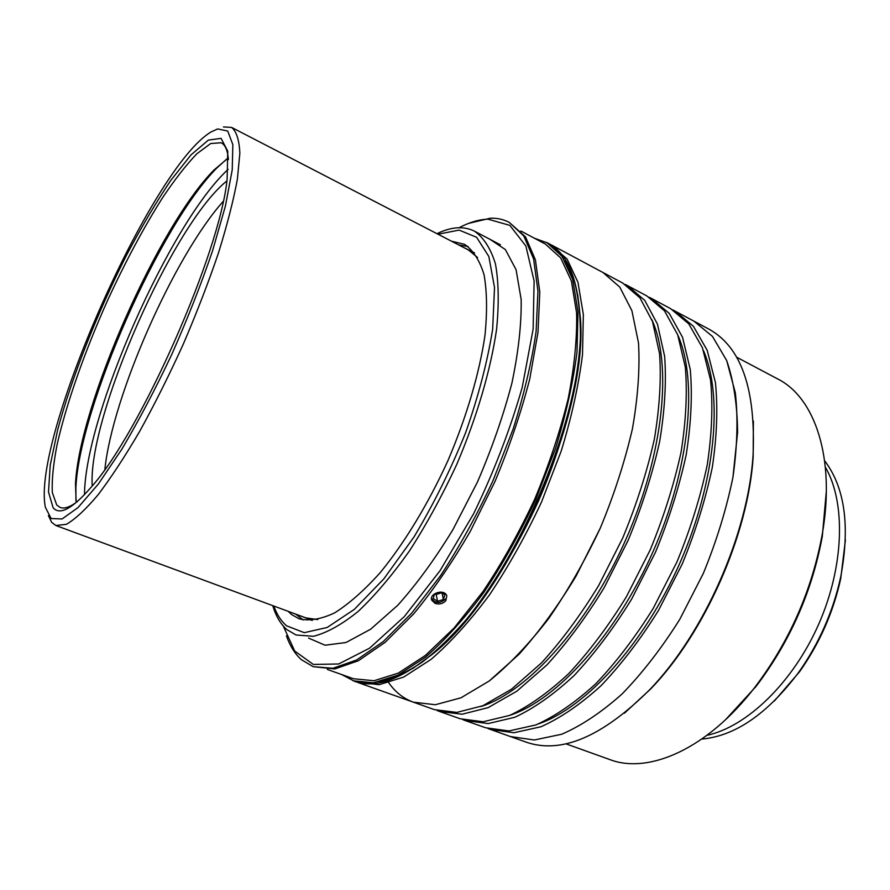 <?xml version="1.0" encoding="UTF-8"?>
<svg xmlns="http://www.w3.org/2000/svg" width="890" height="890" viewBox="0 0 890 890"><rect width="100%" height="100%" fill="white"/><g stroke="black" fill="none" stroke-linecap="round" stroke-linejoin="round"><path stroke-width="1.33" d="M774.333 701.031L799.587 671.716C819.59 643.403 833.307 612.309 840.761 578.456L845.411 540.03M824.641 460.786C844.888 487.464 850.239 526.179 840.716 576.931C833.062 611.697 818.967 643.626 798.43 672.707C767.347 713.936 735.14 736.063 701.787 739.078M825.375 467.205C845.901 502.227 844.376 566.085 818.611 624.391C792.901 682.708 746.732 726.874 707.027 735.296M725.406 719.854L756.111 686.368C790.009 641.623 812.069 591.661 822.293 536.47L826.343 491.18M736.542 357.157L777.76 378.984C814.851 397.496 835.755 457.994 822.215 534.467C811.769 590.871 789.23 641.935 754.587 687.659C707.194 749.18 648.41 774.489 609.739 759.548L565.862 743.806M451.508 241.201L464.524 244.305C473.102 250.168 479.599 260.258 484.015 274.576C487.019 291.286 487.342 311.556 484.972 335.397C479.432 373.21 466.549 417.054 447.893 460.742C428.179 503.963 404.461 543.022 380.253 572.593C364.233 590.404 349.036 603.821 334.673 612.854C321.112 619.24 309.275 621.231 299.162 618.839L291.475 614.467L288.115 611.308M437.969 234.204L459.162 230.098L476.606 237.296L488.832 256.476L494.517 287.47L492.671 329.022C487.564 361.284 478.542 395.872 465.592 432.796C450.663 469.786 433.452 504.53 413.961 537.026L383.935 578.756L354.298 609.405L327.197 627.461L304.269 632.668L286.602 625.826C281.14 621.176 276.879 614.578 273.82 606.034M436.957 233.681C451.297 226.728 463.779 225.893 474.403 231.144C483.626 237.496 490.635 248.366 495.418 263.785C498.7 281.752 499.09 303.59 496.587 329.3C490.668 370.073 476.806 417.421 456.659 464.613C442.241 495.641 426.521 524.399 409.467 550.899C392.123 575.352 375.002 595.544 358.103 611.475C341.76 624.613 326.875 632.879 313.458 636.294L296.103 635.004L286.992 629.697C280.65 624.213 275.9 616.192 272.752 605.634M412.526 668.646L431.483 654.951C508.324 596.534 588.946 413.917 580.347 317.763L577.688 294.512M534.3 238.175L548.229 243.237C566.785 253.005 577.354 277.09 579.924 315.516C588.613 412.504 507.055 597.235 429.536 656.153C399.421 680.138 374.501 688.56 354.776 681.417L341.66 674.531M546.56 242.347L561.935 256.264L572.715 279.505L577.977 311.723L577.02 351.873C573.216 382.066 566.051 414.239 555.538 448.404L535.769 499.535C520.049 533.166 502.672 564.238 483.637 592.729C464.146 618.939 444.744 640.455 425.42 657.265L398.075 675.076L373.633 682.764L352.996 680.783M286.413 635.861C289.984 645.984 294.968 653.928 301.376 659.679L313.18 666.677L332.905 668.268L356.523 660.046L383.201 641.601L411.736 613.099L440.661 575.496C459.652 546.438 477.096 514.821 492.993 480.656L513.219 428.813C524.121 394.248 531.764 361.763 536.114 331.369L537.949 291.075L533.611 258.934L523.776 235.939L509.314 222.433C503.562 219.396 497.254 217.983 490.39 218.195L468.496 223.412M459.084 227.718C469.297 222.344 478.909 219.496 487.92 219.163L509.848 225.381L525.856 245.974L534.111 281.029L533.132 329.178L522.241 387.317C510.126 429.692 493.906 471.878 473.569 513.864L439.994 570.768L404.294 616.614L369.628 648.143L338.667 663.985L313.325 664.441L294.712 651.035L283.254 626.004M509.314 222.433L525.534 236.874L535.413 259.88L539.796 292.031L538.005 332.315L529.739 379.018C521.073 412.615 509.492 446.78 494.974 481.523L470.298 531.363C452.098 562.691 433.241 590.181 413.705 613.855L385.147 642.313L358.436 660.736L334.785 668.935L313.18 666.677M490.067 239.377L505.375 249.567L516.067 269.681L521.162 299.463C521.562 323.782 518.492 351.606 511.95 382.934C503.395 415.552 491.881 448.627 477.396 482.157L452.888 529.695C434.921 559.165 416.52 584.385 397.685 605.345L370.618 629.23L346.032 642.502L325.072 645.217L308.541 638.085M445.846 600.672C442.931 603.743 439.36 604.655 435.132 603.398L431.761 600.194C428.947 593.341 444.577 588.501 446.791 595.844L445.846 600.672M520.884 231.011L545.448 244.127L560.689 257.922L571.38 280.973L576.598 312.913C577.187 338.3 574.384 366.891 568.187 398.676C560.044 431.65 548.896 465.125 534.745 499.09C519.182 532.42 501.96 563.214 483.081 591.45L454.156 627.928L425.376 655.441L398.264 673.107L374.022 680.728L353.564 678.759L327.331 669.447M624.424 713.213L650.846 688.804C704.802 632.935 748.245 534.556 753.163 457.048L753.396 421.048M672.762 309.876L708.74 329.044C741.181 346.777 755.944 388.941 753.04 455.558C748.067 533.833 704.157 633.302 649.667 689.717C602.397 736.731 561.29 754.231 526.335 742.204L510.382 736.553L534.334 739.99L561.701 734.25C581.326 725.773 601.462 712.345 622.099 693.944C642.558 672.862 661.771 648.02 679.738 619.418L703.289 573.494C716.539 541.187 726.429 509.091 732.948 477.196L737.599 432.329C737.287 404.694 733.649 380.764 726.685 360.539L712.49 336.442L693.822 321.068L712.49 336.442L726.685 360.539L735.34 392.868C738.133 418.166 737.343 446.279 732.948 477.196C726.429 509.091 716.539 541.187 703.289 573.494L679.738 619.418C661.771 648.02 642.558 672.862 622.099 693.944C601.462 712.345 581.326 725.773 561.701 734.25L534.334 739.99L510.382 736.553L487.943 728.543M356.545 681.996L379.107 684.71L403.648 677.09L431.083 659.368C450.451 642.613 469.887 621.176 489.389 595.032C508.446 566.619 525.812 535.635 541.498 502.071L561.212 451.03C571.669 416.921 578.767 384.78 582.505 354.62L583.351 314.493L577.955 282.275L567.052 258.99L549.842 244.149M564.916 260.892L574.128 280.361C578.489 296.526 580.58 315.761 580.413 338.055C578.111 384.791 563.292 443.587 538.572 500.759C518.814 543.89 496.364 581.582 471.233 613.844C454.668 633.424 438.392 649.477 422.394 662.015C406.841 672.373 392.412 678.992 379.084 681.851M602.975 272.496L619.74 287.047L631.889 310.655L638.508 342.939C639.977 368.438 637.963 397.007 632.456 428.646C624.902 461.387 614.2 494.517 600.316 528.037C584.897 560.867 567.642 591.105 548.529 618.75C528.86 644.126 509.113 664.863 489.266 680.961L460.953 697.816L435.332 704.735L413.372 702.177C403.415 698.55 395.171 692.019 388.63 682.608M295.658 614.1L303.212 619.985M468.084 246.519L458.65 244.906M461.71 246.486L474.481 252.849M312.201 620.441L298.895 615.302M48.405 515.555L51.676 522.374L55.881 525.512L66.305 524.344C75.138 519.293 85.696 509.492 97.978 494.918C111.072 477.652 125.034 456.381 139.841 431.083C154.804 403.938 169.311 374.901 183.362 343.963C196.757 312.735 208.438 282.453 218.417 253.105C227.128 225.114 233.458 200.461 237.385 179.146L239.855 153.225C239.243 140.042 236.506 131.442 231.634 127.426L468.351 249.923L477.585 257.533M317.752 619.585L305.904 617.883L55.881 525.512M231.634 127.426L223.435 126.947M217.683 128.939L227.729 131.053L232.846 144.625L232.234 169.845L225.448 205.902L212.532 250.88C201.084 284.399 187.49 318.932 171.748 354.476C155.294 389.308 138.651 420.881 121.852 449.194L98.334 484.06L78.031 507.567L62.1 518.959L51.153 518.547L45.401 507.367C31.128 439.482 151.4 167.075 211.164 131.898L217.683 128.939M53.122 507.712L48.494 491.97L50.24 465.103L57.694 429.748C71.879 376.948 97.588 312.168 126.769 254.74C141.577 226.794 156.251 202.019 170.791 180.414L191.094 154.804L208.371 140.086L221.098 138.373L227.751 151.189L227.139 178.923C220.219 252.17 140.364 433.052 90.902 487.486C72.324 508.813 59.73 515.555 53.122 507.712M104.875 469.364C112.429 396.139 174.129 256.365 223.156 201.452M92.226 485.918C87.543 417.61 173.239 223.512 226.861 180.948M84.505 494.651C84.906 415.586 169.957 222.923 228.118 169.367M75.95 501.014L75.895 487.253C79.722 407.142 160.244 224.758 216.86 167.976L227.061 158.754M76.184 502.45L75.483 483.771C79.243 405.362 158.598 225.615 214.001 170.012L228.274 157.953M77.508 501.448C70.188 507.066 64.414 509.069 60.186 507.456L56.715 504.997L52.332 492.604C51.709 480.066 53.3 464.046 57.116 444.555C66.416 403.404 84.839 351.25 107.579 300.431C125.301 261.927 143.613 227.718 162.514 197.814C174.752 179.58 186.177 164.917 196.801 153.814L210.708 143.535L221.187 142.767C225.237 144.803 227.651 150.421 228.418 159.599M622.766 283.076L639.899 297.783L652.504 321.501L659.579 353.797C661.348 379.262 659.601 407.742 654.35 439.215C647.03 471.789 636.506 504.697 622.755 537.938L598.759 585.375C580.692 615.023 561.579 640.878 541.432 662.95L511.505 689.205L482.87 705.737L456.848 712.401L434.442 709.642L413.372 702.177L435.332 704.735L460.953 697.816L489.266 680.961L518.981 654.317C539.029 631.967 558.097 605.823 576.197 575.886L600.316 528.037C614.2 494.517 624.902 461.387 632.456 428.646C637.963 397.007 639.977 368.438 638.508 342.939L631.889 310.655L619.74 287.047L603.053 272.54L622.766 283.076M651.792 319.555C672.373 363.743 663.895 453.466 625.937 539.329C588.056 625.225 527.481 691.953 480.967 706.515M625.058 284.388L627.506 285.612L644.738 300.364L657.454 324.105L664.641 356.412C666.477 381.866 664.808 410.312 659.612 441.763C652.337 474.281 641.857 507.133 628.151 540.319L604.177 587.656C586.11 617.226 566.997 643.014 546.827 665.019L516.834 691.196L488.132 707.639L462.021 714.247L439.504 711.444L436.968 710.465M627.506 285.612L646.874 295.958L664.541 310.91L677.691 334.762L685.311 367.069C687.436 392.49 686.023 420.837 681.073 452.131C674.03 484.46 663.718 517.101 650.145 550.031L626.293 596.945C608.248 626.237 589.102 651.747 568.844 673.485C548.496 692.487 528.76 706.471 509.636 715.415L483.148 721.768L460.197 718.775L439.504 711.444M677.846 335.174C698.072 380.219 690.006 467.962 653.149 551.344C616.37 634.748 556.973 699.84 510.059 715.249M649.122 297.238L651.524 298.45L669.291 313.436L682.552 337.31L690.284 369.628C692.476 395.038 691.118 423.362 686.223 454.612C679.226 486.908 668.957 519.493 655.418 552.356L631.6 599.181C613.566 628.396 594.409 653.85 574.128 675.51C553.747 694.456 533.967 708.384 514.798 717.284L488.221 723.57L465.17 720.533L462.678 719.576M651.524 298.45L670.548 308.619L688.727 323.793L702.421 347.768L710.565 380.097C713.035 405.451 711.933 433.675 707.261 464.78C700.486 496.898 690.395 529.261 676.979 561.879L653.282 608.293C635.271 637.24 616.091 662.405 595.733 683.809C575.229 702.51 555.293 716.216 535.902 724.927L508.969 730.957L485.517 727.742L465.17 720.533M703.512 350.671C723.314 396.451 715.593 482.18 679.838 563.125C644.126 644.082 585.976 707.55 538.806 723.77M675.121 311.066L693.399 326.274L707.183 350.282L715.438 382.6C717.963 407.954 716.928 436.156 712.323 467.228C705.592 499.29 695.535 531.608 682.152 564.16L658.478 610.484C640.489 639.354 621.298 664.463 600.917 685.812C580.391 704.446 560.411 718.097 540.975 726.752L513.953 732.737L490.401 729.477M445.723 598.837C440.072 603.743 435.344 603.654 431.528 598.558M440.517 592.061L444.855 594.854L443.387 599.493L437.557 601.317L433.163 598.503L434.609 593.852L440.372 592.061M435.01 593.73L436.167 594.476L441.618 592.773M437.557 601.317L436.167 594.476M443.387 599.493L442.052 593.052M840.761 578.456L840.716 576.931M799.587 671.716L798.43 672.707M822.293 536.47L822.215 534.467M756.111 686.368L754.587 687.659M474.403 231.144L500.358 244.772M580.347 317.763L579.924 315.516M431.483 654.951L429.536 656.153M753.163 457.048L753.04 455.558M650.846 688.804L649.667 689.717M358.347 682.686L413.372 702.177M551.566 245.017L603.053 272.54M75.483 483.771L75.895 487.253M214.001 170.012L216.86 167.976"/></g></svg>

